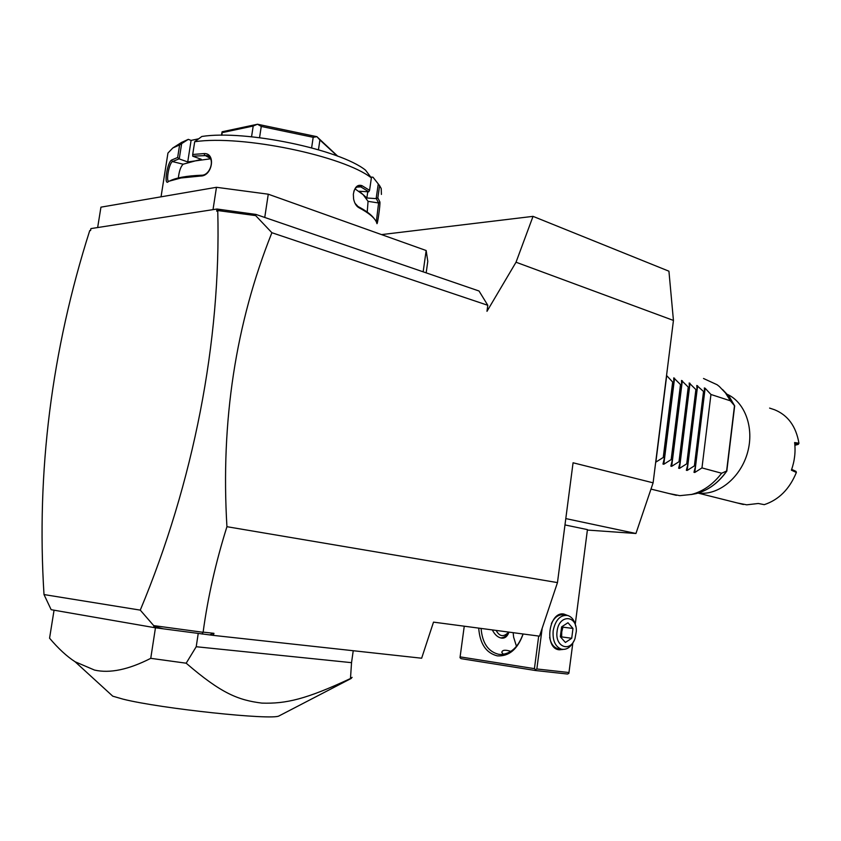 <?xml version="1.0" encoding="UTF-8"?>
<svg xmlns="http://www.w3.org/2000/svg" width="841" height="841" viewBox="0 0 841 841"><rect width="100%" height="100%" fill="white"/><g stroke="black" fill="none" stroke-linecap="round" stroke-linejoin="round"><path stroke-width="1.26" d="M381.551 234.607L533.036 216.358L668.931 271.201L673.441 320.432L653.11 482.829L635.943 533.488L587.386 530.061M202.145 634.082L203.123 632.127C207.853 597.299 215.79 562.156 226.933 526.697L557.467 582.603L539.512 636.164L433.504 622.13L421.646 658.219L213.309 635.386L154.923 627.722L51.164 609.693L44.005 594.566C36.279 472.064 51.511 350.76 89.714 230.655L90.597 230.518L90.912 228.594L216.999 209.02L255.927 214.423L479.034 291.007L487.801 305.294L486.981 311.317L516.027 262.224L533.036 216.358M226.933 526.697C220.647 421.404 235.627 323.417 271.885 232.715L487.801 305.294M673.441 320.432L516.027 262.224M557.467 582.603L573.068 462.781L653.11 482.829M271.885 232.715L255.675 215.601L255.927 214.423M426.166 272.852L427.785 261.372L426.166 250.523L423.16 271.822M213.015 209.64L216.463 187.301L268.268 194.197L264.747 217.451M268.268 194.197L426.166 250.523M97.651 227.554L100.941 207.159L216.463 187.301M370.934 177.073L372.983 177.199L379.606 185.651L377.84 197.877L379.911 201.998C380.342 205.162 377.199 226.839 376.863 223.307L376.652 222.644C374.97 218.05 368.999 213.036 358.76 207.611C356.269 206.161 354.545 203.28 353.598 198.981L353.346 194.324C354.587 187.133 357.457 184.242 361.956 185.661L369.577 190.318L371.375 177.914L365.53 170.155C339.838 149.488 245.53 129.64 201.829 136.473L194.691 141.74L192.705 154.481L204.037 153.588C216.137 152.768 212.489 176.316 200.536 176.042L180.994 177.977L169.377 181.12C175.79 177.798 186.513 175.832 201.535 175.222L200.536 176.042M379.606 185.651L381.215 188.542L381.415 194.418M194.691 141.74C241.872 134.623 343.769 155.984 371.375 177.914M178.345 177.956C179.144 171.101 180.741 166.507 183.138 164.205L201.251 159.285L192.736 156.205L192.705 154.481M192.715 156.153L206.991 155.543C215.527 158.213 210.387 175.548 201.535 175.222M198.224 138.891L191.096 140.394L187.732 161.935L210.481 158.802M204.037 153.588L204.647 155.186L210.187 158.276M168.032 181.982C163.753 185.104 167.327 162.492 171.49 160.084L177.651 157.498L179.627 144.915L188.3 139.354L191.096 140.394M167.38 156.647L167.948 153.051L172.815 147.974L179.627 144.915M171.49 160.084L172.458 161.567L179.07 158.875L177.651 157.498M187.732 161.935L179.07 158.875M179.249 158.896L181.614 143.811M181.393 142.518L188.3 139.354M367.769 191.759L366.855 197.992L359.317 191.243L368.715 191.811L369.577 190.318M366.855 197.992L376.305 198.623L378.587 202.975L376.316 221.835M355.049 188.899L363.112 194.639L368.064 201.346L367.223 212.069M378.271 183.916L376.148 198.571M376.305 198.623L377.84 197.877M379.911 201.998L378.587 202.975L368.064 201.346M374.182 218.628C371.47 214.791 366.056 210.734 357.94 206.455L354.976 203.228M358.76 207.611L357.94 206.455M361.956 185.661L360.789 186.86L368.789 191.78M353.872 191.285C355.112 188.079 356.857 186.45 359.128 186.397L360.789 186.86L356.784 187.123M259.554 137.672L261.267 126.444L257.535 124.237L316.878 136.673L337.725 156.184M221.961 135.254L222.098 131.774L257.535 124.237M257.399 124.237L253.204 126.034L251.554 136.778M222.371 132.594L253.204 126.034M222.098 131.774L221.53 134.833M318.455 149.751L319.906 139.984L337.294 156.016M319.906 139.984L316.994 136.715M316.878 136.673L313.188 137.304L311.622 147.816M261.267 126.444L313.188 137.304M169.377 181.12L168.778 181.278C165.835 181.845 168.967 163.301 172.458 161.567L183.138 164.205M222.949 210.029L219.049 209.851L218.387 210.628L255.675 215.601M218.387 210.628L216.673 211.144L219.049 209.851M216.673 211.144L216.999 209.02M44.005 594.566L140.268 610.124C193.388 483.049 221.225 341.131 217.756 210.975M140.268 610.124L153.703 625.609L202.839 632.264M209.63 634.902L213.961 633.326L203.123 632.127M213.309 635.386L213.961 633.326M89.714 230.655L90.681 230.014M163.396 628.837L153.829 626.419L153.703 625.609M153.829 626.419L154.923 627.722M54.055 610.198L49.566 638.193C58.334 648.569 66.859 656.432 75.122 661.772L94.507 670.067C109.824 673.567 128.568 669.657 150.749 658.335L155.459 627.796M352.137 677.352L350.476 678.529C306.092 699.292 285.972 703.906 261.866 703.108C238.056 700.111 221.236 693.404 186.176 663.202L150.749 658.335M186.176 663.202L196.216 646.729L198.213 633.557M196.216 646.729L351.538 662.666L353.231 650.724M350.476 678.529L351.538 662.666M110.066 693.72L112.757 696.18L123.143 699.176C161.03 708.69 272.652 720.453 279.044 715.912L279.895 715.47M565.804 518.592L635.943 533.488M575.255 624.243L587.438 529.609L564.973 524.931M572.837 642.987L568.863 673.347L567.559 674.04L535.37 670.508L461.047 658.661L460.006 657.673L464.253 626.198M460.101 656.874L534.424 668.648L538.692 636.048M523.155 633.998C517.625 649.284 509.005 656.569 497.294 655.864C486.077 653.005 479.885 643.754 478.708 628.111M534.424 668.648L535.528 669.678L536.852 668.973L542.182 628.185M569.031 672.537L536.852 668.973M562.997 649.441L559.318 649.809C543.717 648.768 548.668 610.839 563.954 614.067L567.349 615.381M535.37 670.508L535.528 669.678M503.349 654.319L501.783 652.332C502.319 649.904 505.346 649.588 510.865 651.397M523.049 633.988C518.382 646.981 511.013 653.814 500.963 654.487L498.692 654.309C488.179 651.67 482.303 643.05 481.084 628.427M513.157 632.674L513.609 637.1L516.479 646.33M509.005 632.127C507.176 636.91 504.432 638.855 500.752 637.941C497.399 637.058 494.592 634.387 492.332 629.92M500.616 637.909C503.938 637.783 506.724 635.859 508.973 632.117M496.137 630.424C499.586 636.742 503.759 637.289 508.679 632.085M559.622 648.926L557.72 648.653C553.494 647.255 550.802 643.481 549.636 637.341M573.961 640.863C570.692 647.37 566.487 650.146 561.346 649.168C555.207 646.634 552.484 640.495 553.168 630.75C555.428 619.933 560.222 614.834 567.559 615.433C571.817 616.737 574.55 620.437 575.78 626.513M551.402 623.538C554.419 617.347 558.35 614.445 563.207 614.845M557.099 631.276C554.618 646.824 570.187 652.942 574.992 638.592L576.327 631.297C577 614.592 558.855 614.308 557.099 631.276M567.959 622.739L572.984 628.458L571.712 638.277L565.415 642.461L560.337 636.763L561.62 626.871L567.959 622.739M572.984 628.458L562.923 627.144L561.725 631.948L561.651 636.91L560.821 637.299M562.166 626.503L562.923 627.144M571.712 638.277L561.651 636.91M666.545 375.475L672.663 382.014L673.841 382.392L673.725 377.882L680.495 384.558L681.652 384.936L681.504 380.437L688.232 387.081L689.378 387.459L689.189 382.97L695.885 389.572L697.021 389.94L696.8 385.462L704.579 392.411L704.327 387.943L705.126 388.248L710.95 394.482L701.972 467.911L721.641 473.231C713.105 484.321 703.118 491.386 691.659 494.434L679.854 495.664L669.257 493.583M691.27 494.529L696.327 493.572C708.217 490.387 718.382 482.839 726.824 470.928L721.641 473.231M703.518 378.492L717.131 384.747L719.391 386.534L725.489 392.947L730.398 400.821L734.666 405.919L729.399 396.773L722.535 389.509M726.824 470.928L734.666 405.919M726.929 470.928L726.929 470.928C718.508 482.808 708.311 490.356 696.327 493.572L691.659 494.434M737.252 502.95L746.724 504.821L758.288 503.486L764.28 504.653C778.871 499.796 789.562 489.063 796.364 472.463L791.392 470.172C794.65 460.994 795.723 451.785 794.619 442.534L798.95 443.249C796.059 426.366 787.933 415.202 774.55 409.746L769.599 408.095M698.23 493.047L700.784 493.268C720.243 494.319 741.152 476.374 747.638 452.216C754.293 428.101 745.168 402.618 727.581 394.482M791.665 469.383L795.975 471.359L796.364 472.463M794.892 445.31L798.33 444.332L798.95 443.249M798.34 444.321L794.756 443.722M710.95 394.482L730.398 400.821M701.972 467.911L694.792 472.463L693.972 472.306L695.528 466.177L704.579 392.411M697.61 385.767L687.181 470.434L694.393 465.872L695.528 466.177M687.181 470.434L686.351 470.277L687.885 464.106L697.021 389.94M690.009 383.275L679.486 468.395L686.74 463.801L687.885 464.106M679.486 468.395L678.645 468.227L680.159 462.024L689.378 387.459M682.324 380.742L671.696 466.324L679.002 461.709L680.159 462.024M671.696 466.324L670.855 466.156L672.348 459.911L681.652 384.936M674.556 378.187L663.822 464.243L671.171 459.585L672.348 459.911M663.822 464.243L662.981 464.064L664.443 457.777L673.841 382.392M666.692 375.601L655.864 462.119L663.255 457.451L664.443 457.777M694.393 465.872L703.454 392.043M686.74 463.801L695.885 389.572M679.002 461.709L688.232 387.081M671.171 459.585L680.495 384.558M663.255 457.451L672.663 382.014M734.487 405.74L726.613 470.981M705.126 388.248L694.792 472.463M161.041 196.826L167.948 153.051M181.74 142.297L172.815 147.974M358.455 186.439L359.128 186.397M221.582 135.254L222.108 131.848M206.991 155.543L208.515 156.405M112.757 696.18L75.122 661.772M279.044 715.912L351.38 678.351M565.72 615.202L563.933 614.981M561.346 649.168L557.72 648.653M650.987 489.094L676.374 495.338M734.729 405.993L727.686 394.618M743.402 504.495L698.062 493.099"/></g></svg>
